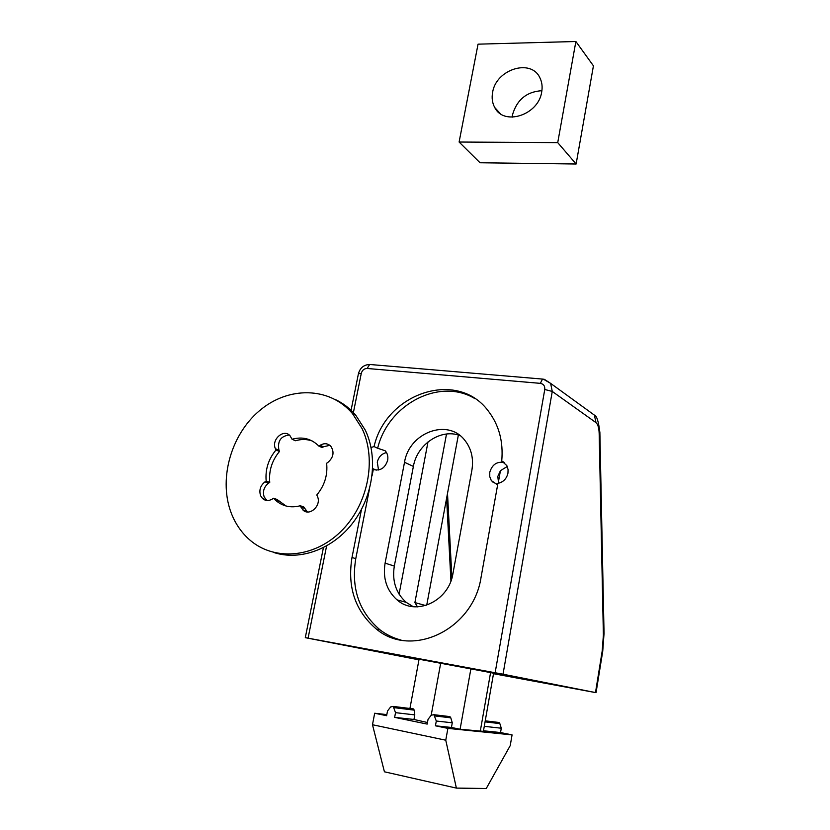 <?xml version="1.0" encoding="UTF-8"?>
<svg xmlns="http://www.w3.org/2000/svg" width="830" height="830" viewBox="0 0 830 830"><rect width="100%" height="100%" fill="white"/><g stroke="black" fill="none" stroke-linecap="round" stroke-linejoin="round"><path stroke-width="1.25" d="M507.275 466.491L500.438 470.672L497.803 476.42L498.591 483.236M361.486 509.381L352.003 557.48C347.168 587.277 355.292 611.139 376.374 629.078C411.68 658.885 473.442 629.514 481.068 577.265L497.907 483.371C503.26 482.199 506.611 478.796 507.96 473.152L508.074 469.573L506.85 465.599L501.725 461.003C503.478 441.705 499.017 425.064 488.341 411.078C457.496 369.018 386.158 392.86 374.06 446.561L371.052 447.505M497.637 484.886L491.319 480.601L489.762 476.669L489.762 472.28C492.138 464.52 496.983 461.262 504.318 462.518M474.885 398.628C439.63 377.173 388.077 404.386 377.65 448.252L385.12 450.732C387.454 453.273 388.305 456.459 387.662 460.297C385.058 468.151 380.275 471.201 373.303 469.458L372.11 475.538M372.649 469.178L373.303 469.458M386.5 452.558C381.686 453.709 378.605 456.905 377.276 462.134L378.532 469.998M480.259 731.313L490.582 672.591L493.591 673.213L483.392 731.355L460.1 729.248L451.437 727.464L435.428 725.804L436.3 721.021L433.903 714.692L431.227 715.211L428.052 719.33L427.18 724.092L394.644 717.369L395.526 712.659L393.202 706.413L390.629 706.952L387.506 711.009L386.624 715.709L374.672 713.24L386.832 714.599M497.419 722.287L499.017 722.484L499.847 723.604L501.289 728.221L500.542 732.548L512.069 734.903L447.889 728.377L435.428 725.804M500.542 732.548L483.496 730.784M503.022 674.209L595.494 692.562L602.207 650.959L603.389 635.106L599.177 433.665C598.99 427.927 597.922 424.244 595.992 422.626L552.261 391.438L503.022 674.209L305.295 637.658L418.953 659.84M604.053 633.3L602.746 651.166L596.054 692.677L493.508 673.711M596.054 692.677L595.494 692.562M490.582 672.591L419.067 659.228L409.927 708.488M413.236 606.699L406.192 602.341C395.931 593.087 391.968 581 394.323 566.081L413.382 466.419C417.054 444.299 441.01 428.249 459.986 435.563M452.952 573.572C448.812 601.345 415.55 616.617 397.01 599.841C386.666 590.483 382.692 578.251 385.089 563.145L404.521 462.279C408.983 432.866 447.339 418.061 464.468 439.858C471.305 448.262 473.785 458.368 471.897 470.185L452.952 573.572M446.509 434.028L414.896 602.58L417.5 606.865M428 441.902L399.085 594.155M426.713 605.215L458.357 435.045M500.438 470.672L498.301 482.541M414.896 602.58L425.655 605.547M377.65 448.252L374.06 446.561M501.725 461.003L503.883 462.186M369.35 489.586L355.769 558.652C350.966 588.304 359.079 612.063 380.088 629.908C386.417 634.722 393.42 638.104 401.087 640.065M460.1 729.248L470.911 668.71M448.231 716.404L449.922 716.612L450.794 717.826L452.277 722.795L451.437 727.464M412.749 708.841L413.651 708.945L414.129 710.117L414.793 714.889L413.952 719.475L394.644 717.369M427.471 722.515L413.952 719.475M512.069 734.903L510.232 745.61L486.256 788.5L456.386 788.106L384.425 771.796L372.483 724.735L374.672 713.24M372.483 724.735L445.762 740.204L447.889 728.377M445.762 740.204L456.386 788.106M414.793 714.889L395.526 712.659M501.289 728.221L484.274 726.333M452.277 722.795L436.3 721.021M512.172 117.186L512.494 114.82C516.883 99.725 526.687 91.684 541.897 90.688M541.7 91.964C538.514 115.1 503.769 126.264 494.732 107.495C492.304 103.044 491.588 98.044 492.595 92.493C495.852 69.336 531.169 58.11 539.936 77.895C542.011 82.108 542.602 86.797 541.7 91.964M459.104 142.034L480.041 162.763L576.124 164.008L593.429 65.84L575.875 41.5L478.049 44.166L459.104 142.034L557.729 142.625L576.124 164.008M557.729 142.625L575.875 41.5M266.181 481.058C265.144 469.51 268.412 459.166 275.985 449.995L279.492 451.437C271.95 460.567 268.702 470.88 269.75 482.375L266.181 481.058L264.978 481.857C260.34 485.592 258.887 490.208 260.599 495.728L262.529 498.54C265.444 500.998 268.713 501.164 272.323 499.027L273.537 498.228L277.085 499.473L285.997 505.989M269.75 482.375L268.546 483.174C263.919 486.888 262.477 491.485 264.189 496.983L267.021 500.511M362.108 428.633C377.1 459.945 367.887 505.429 340.539 531.812C313.325 558.403 273.444 561.101 249.322 539.542C241.769 532.829 235.959 524.55 231.892 514.704C217.979 481.006 230.284 435.439 259.271 410.892C288.093 386.095 329.541 386.479 352.501 413.62L362.108 428.633M335.31 399.531C343.112 403.193 349.928 408.433 355.748 415.239L365.335 430.199C378.231 457.351 373.51 495.427 353.362 522.195C333.266 548.993 300.325 561.163 273.796 552.5M307.38 511.954L303.79 506.985L300.315 505.75C290.562 508.251 282.148 506.269 275.062 499.816L273.537 498.228M329.821 445.316L323.482 446.779L320.11 445.305C324.136 442.94 327.694 443.241 330.786 446.208C334.521 452.018 333.546 457.434 327.86 462.435L326.626 463.254C327.85 474.999 324.572 485.581 316.79 494.981L317.371 496.288C321.978 505.418 309.351 517.038 302.743 509.796L300.315 505.75M312.173 440.948C306.82 439.112 301.269 439.039 295.511 440.751L292.056 439.257C302.514 436.393 311.447 438.676 318.876 446.115L322.248 447.598L323.482 446.779M289.234 435.003C280.758 436.072 277.324 441.135 278.942 450.182L279.492 451.437M292.056 439.257L289.981 435.688C283.736 428.353 270.995 439.796 275.436 448.729L275.985 449.995M320.11 445.305L318.876 446.115M394.323 566.081L385.089 563.145M413.382 466.419L404.521 462.279M495.147 672.715L544.76 389.488C545.04 386.023 543.567 383.979 540.34 383.356L367.14 368.468C364.163 368.541 362.212 370.17 361.278 373.376L353.124 413.931M326.595 545.984L308.075 638.156M450.929 580.907L446.602 498.218M355.769 558.652L352.003 557.48M544.345 379.32L550.643 383.387L552.261 391.438L544.76 389.488M589.445 411.535L594.404 415.135L595.992 422.626M599.883 432.347L599.177 433.665M543.339 379.144L550.643 383.387L594.404 415.135C596.749 415.664 598.575 421.484 599.883 432.575L604.053 633.612L603.389 635.106M602.746 651.166L602.207 650.959M350.789 411.68L358.425 373.728L361.278 373.376M370.637 364.557L369.641 364.474L367.14 368.468M358.425 373.728C360.064 367.856 363.81 364.764 369.641 364.474L542.498 379.071L540.34 383.356M431.185 715.263L440.699 663.129M414.129 710.117L394.094 707.658M499.847 723.604L485.062 721.861M450.794 717.826L434.796 715.937M304.361 508.292L300.885 507.068M278.942 450.182L275.436 448.729M268.546 483.174L264.978 481.857M497.71 484.492L492.149 481.701M376.27 470.154L372.68 468.577M406.192 602.341L397.01 599.841M380.088 629.908L376.374 629.078M447.505 493.404L451.904 577.971M323.41 547.696L305.295 637.658M413.651 708.945L393.202 706.413M499.017 722.484L485.239 720.834M449.922 716.612L433.903 714.692M494.732 107.495L500.293 113.627M266.108 499.785L262.529 498.54M275.062 499.816L278.61 501.061M352.501 413.62L355.748 415.239M306.218 511.01L302.743 509.796"/></g></svg>

